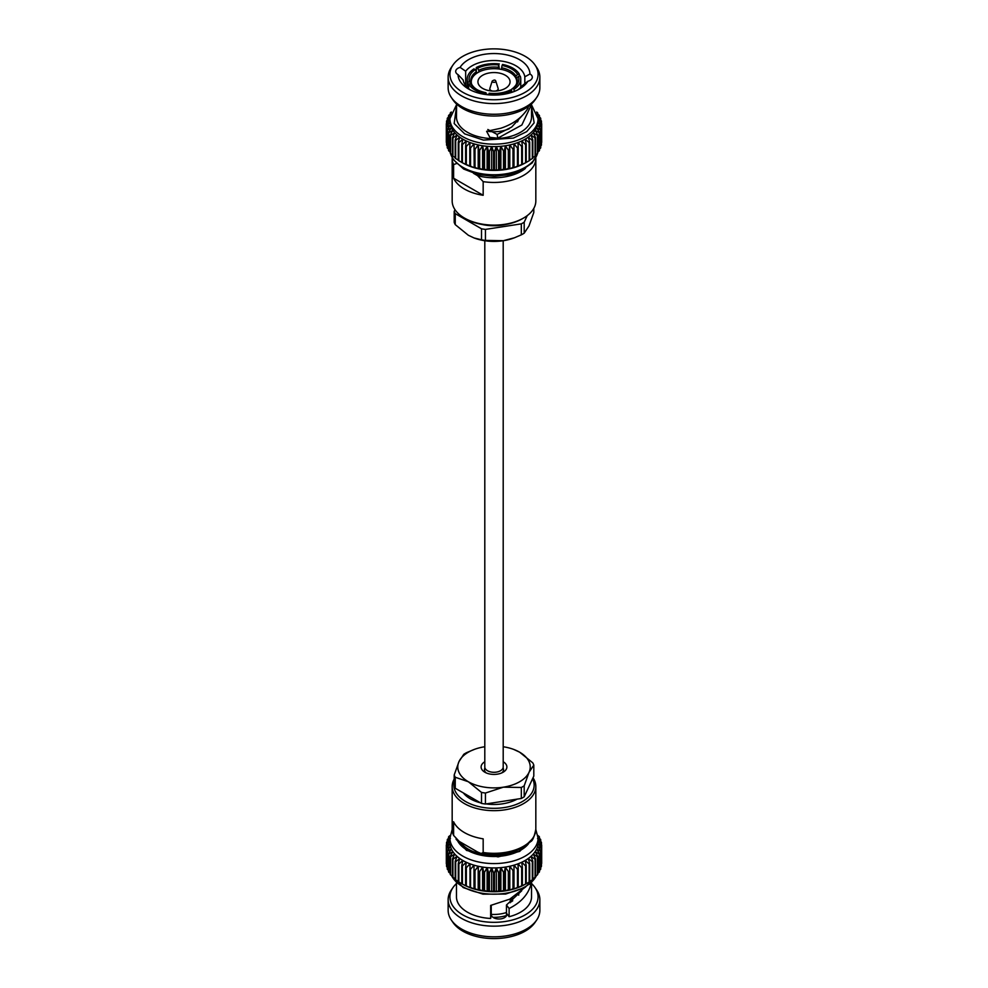 <?xml version="1.0" encoding="UTF-8"?>
<svg xmlns="http://www.w3.org/2000/svg" width="988" height="988" viewBox="0 0 988 988"><rect width="100%" height="100%" fill="white"/><g stroke="black" fill="none" stroke-linecap="round" stroke-linejoin="round"><path stroke-width="1.48" d="M484.799 240.726L484.799 766.972A9.201 5.311 0 0 0 487.492 770.726A9.201 5.311 0 0 0 497.52 771.887A9.201 5.311 0 0 0 503.201 766.972L503.201 240.726M455.246 224.634A40.718 23.502 180 0 1 454.196 222.362L454.196 211.37A40.718 23.502 0 0 0 455.246 213.63L455.246 224.634L468.386 235.292L474.03 237.947L481.514 239.8L481.514 228.796A40.718 23.502 0 0 0 485.441 229.401L485.441 240.405L503.374 240.702L514.464 237.775L521.318 234.848L521.318 223.856A40.718 23.502 0 0 0 524.196 222.201L524.196 233.193L529 225.906L533.804 212.482L533.804 208.382M524.196 222.201L527.246 215.619M454.986 209.666L454.196 211.37M455.246 213.63L481.514 228.796M485.441 229.401L521.318 223.856M506.214 224.412A33.469 19.315 180 0 1 481.786 224.412M524.196 233.193A40.718 23.502 180 0 1 521.318 234.848M514.464 237.775L513.513 238.12A36.235 20.921 180 0 1 503.374 240.702A36.235 20.921 180 0 1 474.487 238.12A36.235 20.921 180 0 1 474.24 238.034M485.441 240.405A40.718 23.502 180 0 1 481.514 239.8M453.603 178.223L453.603 164.551A41.829 24.157 180 0 1 452.171 158.302L452.171 200.959A41.829 24.157 0 0 0 464.422 218.039A41.829 24.157 0 0 0 523.578 218.039A41.829 24.157 0 0 0 535.829 200.959L535.829 158.302A41.829 24.157 180 0 1 483.169 181.631L483.169 195.291A41.829 24.157 0 0 1 453.603 178.223L483.169 195.291M464.422 218.039L465.607 218.719L464.422 218.039M473.487 173.308L477.55 175.654L483.169 181.631M453.603 164.551L456.209 163.675M525.159 162.971L529.148 160.772L529.148 142.593L525.159 139.172L526.234 144.273A47.683 27.528 180 0 1 525.579 144.606L521.738 140.951L522.38 146.113A47.683 27.528 180 0 1 521.676 146.409L518.008 142.519L518.218 147.706A47.683 27.528 180 0 1 517.465 147.953L514.007 143.853L514.007 167.651L517.465 166.132A47.683 27.528 0 0 0 518.218 165.885L521.676 164.588A47.683 27.528 0 0 0 522.38 164.292L525.579 162.798A47.683 27.528 0 0 0 525.863 162.649L523.455 163.909A44.077 25.441 180 0 1 521.738 164.749A44.077 25.441 180 0 1 518.008 166.317A44.077 25.441 180 0 1 514.007 167.651A44.077 25.441 180 0 1 509.796 168.726A44.077 25.441 180 0 1 505.411 169.553A44.077 25.441 180 0 1 500.891 170.109A44.077 25.441 180 0 1 496.309 170.381A44.077 25.441 180 0 1 491.691 170.381A44.077 25.441 180 0 1 487.109 170.109A44.077 25.441 180 0 1 482.589 169.553A44.077 25.441 180 0 1 478.204 168.726A44.077 25.441 180 0 1 473.993 167.651A44.077 25.441 180 0 1 469.992 166.317A44.077 25.441 180 0 1 466.262 164.749A44.077 25.441 180 0 1 464.545 163.909L462.137 162.649A47.683 27.528 0 0 0 462.421 162.798L462.421 144.606A47.683 27.528 180 0 1 461.767 144.273L462.841 139.172A44.077 25.441 0 0 0 466.262 140.951L462.421 144.606M536.62 112.015L537.386 112.558A47.683 27.528 180 0 1 537.744 113.015L536.916 112.706M537.744 114.077L537.744 113.015M537.274 113.706L539.213 115.238A47.683 27.528 180 0 1 539.485 115.72L536.57 114.596M539.485 117.09L539.485 115.72M537.768 115.608L540.547 118.017A47.683 27.528 180 0 1 540.732 118.511L537.534 117.202L541.375 120.857A47.683 27.528 180 0 1 541.473 121.351L538.015 119.844L541.683 123.735A47.683 27.528 180 0 1 541.683 123.982A47.683 27.528 180 0 1 541.683 124.241L538.015 122.512L541.473 126.612A47.683 27.528 180 0 1 541.375 127.106L537.534 125.155L540.732 129.465A47.683 27.528 180 0 1 540.547 129.959L536.57 127.761L539.485 132.256A47.683 27.528 180 0 1 539.213 132.725L535.138 130.293L537.744 134.948A47.683 27.528 180 0 1 537.386 135.418L533.273 132.725L535.508 137.53A47.683 27.528 180 0 1 535.076 137.962L530.964 135.035L532.828 139.963A47.683 27.528 180 0 1 532.322 140.37L528.247 137.196L529.729 142.223A47.683 27.528 180 0 1 529.148 142.593M540.732 120.24L540.732 118.511M541.473 123.5L541.473 121.351M541.473 142.655L541.683 142.42A47.683 27.528 0 0 0 541.683 142.173A47.683 27.528 0 0 0 541.683 141.914M541.683 142.42L541.683 124.241M540.732 145.915L541.375 145.298A47.683 27.528 0 0 0 541.473 144.804L541.473 126.612M541.375 145.298L541.375 127.106M539.485 149.065L540.547 148.138A47.683 27.528 0 0 0 540.732 147.644L540.732 129.465M540.547 148.138L540.547 129.959M537.744 152.078L539.213 150.917A47.683 27.528 0 0 0 539.485 150.435L539.485 132.256M539.213 150.917L539.213 132.725M535.508 154.943L537.386 153.597A47.683 27.528 0 0 0 537.744 153.14L537.744 134.948M537.386 153.597L537.386 135.418M532.828 157.623L535.076 156.153A47.683 27.528 0 0 0 535.508 155.721L535.508 137.53M535.076 156.153L535.076 137.962M529.729 160.118L532.322 158.549A47.683 27.528 0 0 0 532.828 158.154L532.828 139.963M532.322 158.549L532.322 140.37M529.148 160.772A47.683 27.528 0 0 0 529.729 160.402L529.729 142.223M525.863 162.649A47.683 27.528 0 0 0 526.234 162.464L526.234 144.273M525.579 162.798L525.579 144.606M522.38 164.292L522.38 146.113M521.676 164.588L521.676 146.409M518.218 165.885L518.218 147.706M517.465 166.132L517.465 147.953M514.007 143.853L513.797 149.027A47.683 27.528 180 0 1 512.994 149.237L509.796 144.927L509.153 150.09A47.683 27.528 180 0 1 508.326 150.25L505.411 145.755L504.337 150.868A47.683 27.528 180 0 1 503.485 150.966L500.891 146.31L499.422 151.337A47.683 27.528 180 0 1 498.557 151.386L496.309 146.582L494.432 151.51A47.683 27.528 180 0 1 493.568 151.51L491.691 146.582L489.443 151.386A47.683 27.528 180 0 1 488.578 151.337L487.109 146.31L484.515 150.966A47.683 27.528 180 0 1 483.663 150.868L482.589 145.755L479.674 150.25A47.683 27.528 180 0 1 478.847 150.09L478.204 144.927L475.006 149.237A47.683 27.528 180 0 1 474.203 149.027L473.993 143.853L470.535 147.953A47.683 27.528 180 0 1 469.782 147.706L469.992 142.519L466.324 146.409A47.683 27.528 180 0 1 465.62 146.113L466.262 140.951A44.077 25.441 0 0 0 469.992 142.519A44.077 25.441 0 0 0 473.993 143.853A44.077 25.441 0 0 0 478.204 144.927A44.077 25.441 0 0 0 482.589 145.755A44.077 25.441 0 0 0 487.109 146.31A44.077 25.441 0 0 0 491.691 146.582A44.077 25.441 0 0 0 496.309 146.582A44.077 25.441 0 0 0 500.891 146.31A44.077 25.441 0 0 0 505.411 145.755A44.077 25.441 0 0 0 509.796 144.927A44.077 25.441 0 0 0 514.007 143.853A44.077 25.441 0 0 0 518.008 142.519A44.077 25.441 0 0 0 521.738 140.951A44.077 25.441 0 0 0 525.159 139.172A44.077 25.441 0 0 0 528.247 137.196A44.077 25.441 0 0 0 530.964 135.035A44.077 25.441 0 0 0 533.273 132.725A44.077 25.441 0 0 0 535.138 130.293A44.077 25.441 0 0 0 536.57 127.761A44.077 25.441 0 0 0 537.534 125.155A44.077 25.441 0 0 0 538.015 122.512A44.077 25.441 0 0 0 538.077 121.178L538.077 118.721A44.077 25.441 180 0 1 510.87 142.235A44.077 25.441 180 0 1 462.841 136.715A44.077 25.441 180 0 1 449.923 118.721L456.468 104.901M514.007 167.651L513.797 149.027M509.796 144.927L509.796 168.726L512.994 167.429A47.683 27.528 0 0 0 513.797 167.219M512.994 167.429L512.994 149.237M451.084 112.706L450.256 113.015A47.683 27.528 180 0 1 450.614 112.558L451.38 112.015M450.256 113.015L450.256 114.077M509.796 168.726L509.153 168.281L509.153 150.09M505.411 145.755L505.411 169.553L508.326 168.429A47.683 27.528 0 0 0 509.153 168.281M508.326 168.429L508.326 150.25M451.43 114.596L448.515 115.72A47.683 27.528 180 0 1 448.787 115.238L450.726 113.706M448.515 115.72L448.515 117.09M505.411 169.553L504.337 169.047L504.337 150.868M500.891 146.31L500.891 170.109L503.485 169.146A47.683 27.528 0 0 0 504.337 169.047M503.485 169.146L503.485 150.966M458.271 142.223L458.271 160.402A47.683 27.528 0 0 0 458.852 160.772L458.852 142.593A47.683 27.528 180 0 1 458.271 142.223L459.753 137.196L455.678 140.37A47.683 27.528 180 0 1 455.172 139.963L457.036 135.035L452.924 137.962A47.683 27.528 180 0 1 452.492 137.53L454.727 132.725L450.614 135.418A47.683 27.528 180 0 1 450.256 134.948L452.862 130.293L448.787 132.725A47.683 27.528 180 0 1 448.515 132.256L451.43 127.761L447.453 129.959A47.683 27.528 180 0 1 447.268 129.465L450.466 125.155L446.625 127.106A47.683 27.528 180 0 1 446.527 126.612L449.985 122.512L446.317 124.241A47.683 27.528 180 0 1 446.317 123.982A47.683 27.528 180 0 1 446.317 123.735L449.985 119.844L446.527 121.351A47.683 27.528 180 0 1 446.625 120.857L450.466 117.202L447.268 118.511A47.683 27.528 180 0 1 447.453 118.017L450.232 115.608M447.268 118.511L447.268 120.24M500.891 170.109L499.422 169.528L499.422 151.337M496.309 146.582L496.309 170.381L498.557 169.578A47.683 27.528 0 0 0 499.422 169.528M498.557 169.578L498.557 151.386M446.527 121.351L446.527 123.5M496.309 170.381L494.432 169.701L494.432 151.51M491.691 146.582L491.691 170.381L493.568 169.701A47.683 27.528 0 0 0 494.432 169.701M493.568 169.701L493.568 151.51M446.317 141.914A47.683 27.528 0 0 0 446.317 142.173A47.683 27.528 0 0 0 446.317 142.42L446.527 142.655M446.317 124.241L446.317 142.42M491.691 170.381L489.443 169.578L489.443 151.386M487.109 146.31L487.109 170.109L488.578 169.528A47.683 27.528 0 0 0 489.443 169.578M488.578 169.528L488.578 151.337M446.527 126.612L446.527 144.804A47.683 27.528 0 0 0 446.625 145.298L447.268 145.915M446.625 127.106L446.625 145.298M487.109 170.109L484.515 169.146L484.515 150.966M482.589 145.755L482.589 169.553L483.663 169.047A47.683 27.528 0 0 0 484.515 169.146M483.663 169.047L483.663 150.868M447.268 129.465L447.268 147.644A47.683 27.528 0 0 0 447.453 148.138L448.515 149.065M447.453 129.959L447.453 148.138M482.589 169.553L479.674 168.429L479.674 150.25M478.204 144.927L478.204 168.726L478.847 168.281A47.683 27.528 0 0 0 479.674 168.429M478.847 168.281L478.847 150.09M448.515 132.256L448.515 150.435A47.683 27.528 0 0 0 448.787 150.917L450.256 152.078M448.787 132.725L448.787 150.917M478.204 168.726L475.006 167.429L475.006 149.237M473.993 143.853L474.203 167.219A47.683 27.528 0 0 0 475.006 167.429M474.203 167.219L474.203 149.027M450.256 134.948L450.256 153.14A47.683 27.528 0 0 0 450.614 153.597L452.492 154.943M450.614 135.418L450.614 153.597M473.993 167.651L470.535 166.132L470.535 147.953M462.421 162.798L465.62 164.292A47.683 27.528 0 0 0 466.324 164.588L469.782 165.885A47.683 27.528 0 0 0 470.535 166.132M469.782 165.885L469.782 147.706M452.492 137.53L452.492 155.721A47.683 27.528 0 0 0 452.924 156.153L455.172 157.623M452.924 137.962L452.924 156.153M466.324 164.588L466.324 146.409M465.62 164.292L465.62 146.113M455.172 139.963L455.172 158.154A47.683 27.528 0 0 0 455.678 158.549L458.271 160.118M455.678 140.37L455.678 158.549M461.767 144.273L461.767 162.464A47.683 27.528 0 0 0 462.137 162.649M458.852 160.772L462.841 162.971M505.362 75.273A16.067 9.275 180 0 1 510.067 81.831A16.067 9.275 180 0 1 494 91.106A16.067 9.275 180 0 1 477.933 81.831A16.067 9.275 180 0 1 487.85 73.26A16.067 9.275 180 0 1 505.362 75.273M458.852 142.593L462.841 139.172A44.077 25.441 0 0 1 459.753 137.196A44.077 25.441 0 0 1 457.036 135.035A44.077 25.441 0 0 1 454.727 132.725A44.077 25.441 0 0 1 452.862 130.293A44.077 25.441 0 0 1 451.43 127.761A44.077 25.441 0 0 1 450.466 125.155A44.077 25.441 0 0 1 449.985 122.512A44.077 25.441 0 0 1 449.923 121.178L449.923 118.721M485.466 94.49L485.948 92.711A24.922 14.388 180 0 1 476.377 89.266A24.922 14.388 180 0 1 470.424 83.745L468.633 84.017A26.762 15.45 0 0 0 485.466 93.737M468.633 84.017L468.633 88.648M519.367 74.174A26.762 15.45 0 0 0 502.534 64.455L502.052 65.48A24.922 14.388 180 0 1 517.576 74.446L519.367 74.174L519.367 76.175M471.807 84.696A22.736 13.128 180 0 1 471.264 81.831A22.736 13.128 180 0 1 485.293 69.691A22.736 13.128 180 0 1 510.08 72.544A22.736 13.128 180 0 1 516.736 81.831A22.736 13.128 180 0 1 516.44 83.955M488.702 94.589A22.736 13.128 180 0 1 486.38 94.193M520.515 87.611A26.762 15.45 180 0 0 520.762 85.573L520.762 79.089A26.762 15.45 180 0 0 520.231 76.039L518.441 76.311A24.922 14.388 180 0 1 512.76 88.562L514.069 89.315L514.069 91.538M520.762 79.089A26.762 15.45 180 0 1 514.069 89.315M511.698 92.39L511.698 90.674L510.401 89.92A24.922 14.388 180 0 1 489.184 93.205L488.702 94.848M511.698 90.674A26.762 15.45 180 0 1 488.702 94.231M512.76 88.562L511.574 89.241A23.243 13.424 180 0 0 517.243 80.46A23.243 13.424 180 0 0 516.823 77.929L518.441 76.311M475.24 69.629L473.931 68.876A26.762 15.45 180 0 0 467.238 79.089A26.762 15.45 180 0 0 467.769 82.152L469.559 81.88A24.922 14.388 180 0 1 475.24 69.629L476.426 71.679A23.243 13.424 180 0 0 470.757 80.46A23.243 13.424 180 0 0 471.177 82.992L469.559 81.88M476.302 71.469L476.302 67.505L477.599 68.258A24.922 14.388 180 0 1 498.817 64.986L499.298 69.061M476.302 67.505A26.762 15.45 180 0 1 499.298 63.948M486.38 94.601L485.948 92.711M470.424 83.745L472.042 84.857A23.243 13.424 180 0 0 476.994 89.612M498.817 64.986L498.384 67.283A23.243 13.424 180 0 0 478.785 70.309L477.599 68.258M517.576 74.446L515.958 76.064A23.243 13.424 180 0 0 501.62 67.777L502.052 65.48M539.856 77.113L539.856 87.784A45.856 26.478 180 0 1 536.657 97.491A45.856 26.478 180 0 1 461.581 106.506A45.856 26.478 180 0 1 451.343 97.491A45.856 26.478 180 0 1 448.144 87.784L448.144 77.113A45.856 26.478 0 0 0 461.581 95.836A45.856 26.478 0 0 0 511.549 101.579A45.856 26.478 0 0 0 539.856 77.113A45.856 26.478 0 0 0 536.657 67.406L535.002 64.973A44.077 25.441 180 0 1 494 99.751A44.077 25.441 180 0 1 452.998 64.973A44.077 25.441 180 0 1 525.159 56.316A44.077 25.441 180 0 1 535.002 64.973M452.998 64.973L451.343 67.406A45.856 26.478 0 0 0 448.144 77.113M467.485 87.611A26.762 15.45 180 0 1 467.238 85.573L467.238 79.089M467.769 87.895L467.769 82.152M471.177 82.992L471.177 84.264M476.426 73.495L476.426 71.679M478.785 70.309L478.785 72.062M498.384 68.938L498.384 67.283M501.62 67.777L501.62 69.456M515.958 78.41L515.958 76.064M516.823 77.929L516.823 82.992M511.574 90.612L511.574 89.241M456.617 104.061L456.468 116.967A37.532 21.674 0 0 0 467.46 132.293A37.532 21.674 0 0 0 508.363 136.986A37.532 21.674 0 0 0 531.532 116.967L531.532 104.37L521.849 125.019L497.779 138.197L489.838 137.344L486.615 131.305L500.78 128.255C513.204 124.118 522.257 117.448 527.95 108.272L528.358 106.531M451.343 97.491L452.998 99.924A44.077 25.441 0 0 0 462.841 108.581A44.077 25.441 0 0 0 535.002 99.924L536.657 97.491M465.669 85.598L465.669 83.4A7.768 4.483 0 0 0 464.199 83.227M527.901 81.251A35.963 20.76 180 0 1 519.429 88.994A35.963 20.76 180 0 1 468.571 88.994A35.963 20.76 180 0 1 458.037 74.631A7.768 4.483 180 0 1 455.69 71.42A7.768 4.483 180 0 1 460.099 67.369A35.963 20.76 180 0 1 499.817 53.821A35.963 20.76 180 0 1 529.963 73.989A7.768 4.483 180 0 1 532.31 77.2A7.768 4.483 180 0 1 527.901 81.251L522.331 85.598A30.949 17.87 180 0 1 517.527 90.019M521.738 116.115L511.648 127.082L497.125 134.405L497.779 138.197M497.125 134.405L487.813 129.477M529.963 73.989L524.826 76.817L524.826 83.807M488.554 131.392A24.712 14.264 0 0 0 509.326 128.675M517.477 121.932A24.712 14.264 0 0 0 518.589 118.869M470.473 90.019A30.949 17.87 180 0 1 463.174 80.003L458.037 74.631M465.669 83.4L465.669 71.222L460.099 67.369M465.669 71.222A30.949 17.87 180 0 1 499.014 60.774A30.949 17.87 180 0 1 524.826 76.817M523.578 218.039L522.393 218.719A40.162 23.181 180 0 1 465.607 218.719M495.297 80.547A1.84 1.062 180 0 1 495.803 81.102A1.84 1.062 180 0 1 494 82.35A1.84 1.062 180 0 1 492.197 81.102L489.887 88.377A4.187 2.421 0 0 0 489.813 88.821A4.187 2.421 0 0 0 492.432 91.057M495.568 91.057A4.187 2.421 0 0 0 498.187 88.821A4.187 2.421 0 0 0 498.113 88.377L495.803 81.102C495.309 79.732 494.099 79.732 492.197 81.102L492.197 81.102M466.682 752.609L474.487 749.349A36.235 20.921 0 0 0 459 761.563L463.804 754.276A40.718 23.502 0 0 1 466.682 752.609M513.76 749.435L519.614 752.177L532.754 762.835A40.718 23.502 0 0 1 533.804 765.095L529 772.381L524.196 785.818L524.196 796.81A40.718 23.502 180 0 1 521.318 798.477L485.441 804.022A40.718 23.502 180 0 1 481.514 803.417L455.246 788.251A40.718 23.502 180 0 1 454.196 785.991L454.196 774.987L459 761.563A36.235 20.921 0 0 0 468.386 781.767L455.246 777.247L455.246 788.251M533.804 765.095L533.804 776.099L524.196 796.81M521.318 798.477L521.318 787.473L503.374 787.177L485.441 793.031L485.441 804.022M481.514 803.417L481.514 792.413L468.386 781.767A36.235 20.921 0 0 0 503.374 787.177A36.235 20.921 0 0 0 529 772.381A36.235 20.921 0 0 0 519.614 752.177A36.235 20.921 0 0 0 513.513 749.349A36.235 20.921 0 0 0 503.201 746.743M484.799 746.743A36.235 20.921 0 0 0 484.626 746.767A36.235 20.921 0 0 0 474.487 749.349M454.196 774.987A40.718 23.502 0 0 0 455.246 777.247M481.514 792.413A40.718 23.502 0 0 0 485.441 793.031M521.318 787.473A40.718 23.502 0 0 0 524.196 785.818M533.014 777.803A41.829 24.157 180 0 1 534.397 780.248A41.829 24.157 180 0 1 535.829 786.51A41.829 24.157 180 0 1 510.006 808.826A41.829 24.157 180 0 1 464.422 803.59A41.829 24.157 180 0 1 452.171 786.51A41.829 24.157 180 0 1 454.196 779.087M453.603 821.757L453.603 835.428L459.21 841.393L477.55 851.989L481.156 853.521L483.169 852.496L483.169 838.837A41.829 24.157 180 0 1 453.603 821.757M452.171 829.167L453.603 835.428A41.829 24.157 0 0 1 452.171 829.167L452.171 786.51M460.47 842.159A37.927 21.897 0 0 0 459.334 843.517M457.308 840.183A37.927 21.897 0 0 0 467.176 850.112A37.927 21.897 0 0 0 528.395 843.863M456.048 839.17L466.595 850.458L498.076 856.892L519.676 851.397L531.865 839.442M449.923 838.145L449.923 842.492A44.077 25.441 0 0 0 449.985 843.826A44.077 25.441 0 0 0 450.466 846.469A44.077 25.441 0 0 0 451.43 849.075A44.077 25.441 0 0 0 452.862 851.607A44.077 25.441 0 0 0 454.727 854.04A44.077 25.441 0 0 0 457.036 856.349A44.077 25.441 0 0 0 459.753 858.498A44.077 25.441 0 0 0 462.841 860.486A44.077 25.441 0 0 0 466.262 862.265A44.077 25.441 0 0 0 469.992 863.833A44.077 25.441 0 0 0 473.993 865.167A44.077 25.441 0 0 0 478.204 866.241A44.077 25.441 0 0 0 482.589 867.069A44.077 25.441 0 0 0 487.109 867.625A44.077 25.441 0 0 0 491.691 867.896A44.077 25.441 0 0 0 496.309 867.896A44.077 25.441 0 0 0 500.891 867.625A44.077 25.441 0 0 0 505.411 867.069A44.077 25.441 0 0 0 509.796 866.241A44.077 25.441 0 0 0 514.007 865.167A44.077 25.441 0 0 0 518.008 863.833A44.077 25.441 0 0 0 521.738 862.265A44.077 25.441 0 0 0 525.159 860.486A44.077 25.441 0 0 0 528.247 858.498A44.077 25.441 0 0 0 530.964 856.349A44.077 25.441 0 0 0 533.273 854.04A44.077 25.441 0 0 0 535.138 851.607A44.077 25.441 0 0 0 536.57 849.075A44.077 25.441 0 0 0 537.534 846.469A44.077 25.441 0 0 0 538.015 843.826A44.077 25.441 0 0 0 538.077 842.492L538.077 838.145A44.077 25.441 180 0 1 510.87 861.647A44.077 25.441 180 0 1 462.841 856.139A44.077 25.441 180 0 1 449.923 838.145L452.171 829.525M539.485 838.404L539.485 837.034A47.683 27.528 180 0 0 539.213 836.552L537.867 835.49M539.485 837.034L537.991 836.441M540.732 841.554L540.732 839.825A47.683 27.528 180 0 0 540.547 839.331L538.04 837.169M540.732 839.825L537.534 838.516L541.375 842.171A47.683 27.528 180 0 1 541.473 842.665L538.015 841.159L541.683 845.049A47.683 27.528 180 0 1 541.683 845.296A47.683 27.528 180 0 1 541.683 845.543L538.015 843.826L541.473 847.926A47.683 27.528 180 0 1 541.375 848.42L537.534 846.469L540.732 850.779A47.683 27.528 180 0 1 540.547 851.261L536.57 849.075L539.485 853.57A47.683 27.528 180 0 1 539.213 854.04L535.138 851.607L537.744 856.263A47.683 27.528 180 0 1 537.386 856.72L533.273 854.04L535.508 858.844A47.683 27.528 180 0 1 535.076 859.276L530.964 856.349L532.828 861.277A47.683 27.528 180 0 1 532.322 861.684L528.247 858.498L529.729 863.537A47.683 27.528 180 0 1 529.148 863.907L525.159 860.486L526.234 865.587A47.683 27.528 180 0 1 525.579 865.92L521.738 862.265L522.38 867.427A47.683 27.528 180 0 1 521.676 867.723L518.008 863.833L518.218 869.02A47.683 27.528 180 0 1 517.465 869.267L514.007 865.167L514.007 888.965L517.465 887.446L517.465 869.267M541.473 844.814L541.473 842.665M541.473 863.969L541.683 845.543M540.732 867.229L541.375 866.612A47.683 27.528 0 0 0 541.473 866.106L541.473 847.926M541.375 866.612L541.375 848.42M539.485 870.379L540.547 869.452A47.683 27.528 0 0 0 540.732 868.958L540.732 850.779M540.547 869.452L540.547 851.261M537.744 873.392L539.213 872.231A47.683 27.528 0 0 0 539.485 871.749L539.485 853.57M539.213 872.231L539.213 854.04M535.508 876.245L537.386 874.911A47.683 27.528 0 0 0 537.744 874.454L537.744 856.263M537.386 874.911L537.386 856.72M532.828 878.937L535.076 877.468A47.683 27.528 0 0 0 535.508 877.035L535.508 858.844M535.076 877.468L535.076 859.276M529.729 881.432L532.322 879.863A47.683 27.528 0 0 0 532.828 879.468L532.828 861.277M532.322 879.863L532.322 861.684M525.159 884.285L529.148 882.086A47.683 27.528 0 0 0 529.729 881.716L529.729 863.537M529.148 882.086L529.148 863.907M517.465 887.446A47.683 27.528 0 0 0 518.218 887.199L521.676 885.903A47.683 27.528 0 0 0 522.38 885.606L525.579 884.112A47.683 27.528 0 0 0 525.863 883.964A47.683 27.528 0 0 0 526.234 883.778L526.234 865.587M525.579 884.112L525.579 865.92M522.38 885.606L522.38 867.427M521.676 885.903L521.676 867.723M518.218 887.199L518.218 869.02M512.994 888.731A47.683 27.528 0 0 0 513.797 888.533L514.007 888.965A44.077 25.441 180 0 1 509.796 890.04L512.994 888.731L512.994 870.552L509.796 866.241L509.796 890.04A44.077 25.441 180 0 1 505.411 890.867L508.326 889.743L508.326 871.564L505.411 867.069L505.411 890.867A44.077 25.441 180 0 1 500.891 891.423L503.485 890.46L503.485 872.28L500.891 867.625L500.891 891.423A44.077 25.441 180 0 1 496.309 891.695L498.557 890.892L498.557 872.7L496.309 867.896L496.309 891.695A44.077 25.441 180 0 1 491.691 891.695L493.568 891.015L493.568 872.824L491.691 867.896L491.691 891.695A44.077 25.441 180 0 1 487.109 891.423L488.578 890.843L488.578 872.651L487.109 867.625L487.109 891.423A44.077 25.441 180 0 1 482.589 890.867L483.663 890.361L483.663 872.169L482.589 867.069L482.589 890.867A44.077 25.441 180 0 1 478.204 890.04L478.847 889.583L478.204 866.241L478.204 890.04A44.077 25.441 180 0 1 473.993 888.965L473.993 865.167L473.993 888.965A44.077 25.441 180 0 1 469.992 887.632L469.992 863.833L466.324 867.723A47.683 27.528 180 0 1 465.62 867.427L466.262 862.265L462.421 865.92A47.683 27.528 180 0 1 461.767 865.587L462.841 860.486L458.852 863.907A47.683 27.528 180 0 1 458.271 863.537L458.271 881.716A47.683 27.528 0 0 0 458.852 882.086L462.841 884.285M513.797 888.533L514.007 865.167M513.797 870.342A47.683 27.528 180 0 1 512.994 870.552M450.133 835.49L448.787 836.552A47.683 27.528 180 0 0 448.515 837.034L448.515 838.404M450.009 836.441L448.515 837.034M508.326 889.743A47.683 27.528 0 0 0 509.153 889.583L509.796 890.04M509.153 889.583L509.796 866.241M509.153 871.404A47.683 27.528 180 0 1 508.326 871.564M449.96 837.169L447.453 839.331A47.683 27.528 180 0 0 447.268 839.825L447.268 841.554M458.271 863.537L459.753 858.498L455.678 861.684A47.683 27.528 180 0 1 455.172 861.277L457.036 856.349L452.924 859.276A47.683 27.528 180 0 1 452.492 858.844L454.727 854.04L450.614 856.72A47.683 27.528 180 0 1 450.256 856.263L452.862 851.607L448.787 854.04A47.683 27.528 180 0 1 448.515 853.57L451.43 849.075L447.453 851.261A47.683 27.528 180 0 1 447.268 850.779L450.466 846.469L446.625 848.42A47.683 27.528 180 0 1 446.527 847.926L449.985 843.826L446.317 845.543A47.683 27.528 180 0 1 446.317 845.296A47.683 27.528 180 0 1 446.317 845.049L449.985 841.159L446.527 842.665A47.683 27.528 180 0 1 446.625 842.171L450.466 838.516L447.268 839.825M503.485 890.46A47.683 27.528 0 0 0 504.337 890.361L505.411 890.867M504.337 890.361L504.337 872.169L505.411 867.069M504.337 872.169A47.683 27.528 180 0 1 503.485 872.28M446.527 842.665L446.527 844.814M498.557 890.892A47.683 27.528 0 0 0 499.422 890.843L500.891 891.423M499.422 890.843L499.422 872.651L500.891 867.625M499.422 872.651A47.683 27.528 180 0 1 498.557 872.7M446.317 863.228A47.683 27.528 0 0 0 446.317 863.487A47.683 27.528 0 0 0 446.317 863.734L446.527 863.969M446.317 845.543L446.317 863.734M493.568 891.015A47.683 27.528 0 0 0 494.432 891.015L496.309 891.695M494.432 891.015L494.432 872.824L496.309 867.896M494.432 872.824A47.683 27.528 180 0 1 493.568 872.824M446.527 847.926L446.527 866.106A47.683 27.528 0 0 0 446.625 866.612L447.268 867.229M446.625 848.42L446.625 866.612M488.578 890.843A47.683 27.528 0 0 0 489.443 890.892L491.691 891.695M489.443 890.892L489.443 872.7L491.691 867.896M489.443 872.7A47.683 27.528 180 0 1 488.578 872.651M447.268 850.779L447.268 868.958A47.683 27.528 0 0 0 447.453 869.452L448.515 870.379M447.453 851.261L447.453 869.452M483.663 890.361A47.683 27.528 0 0 0 484.515 890.46L487.109 891.423M484.515 890.46L484.515 872.28L487.109 867.625M484.515 872.28A47.683 27.528 180 0 1 483.663 872.169M448.515 853.57L448.515 871.749A47.683 27.528 0 0 0 448.787 872.231L450.256 873.392M448.787 854.04L448.787 872.231M478.847 889.583A47.683 27.528 0 0 0 479.674 889.743L482.589 890.867M479.674 889.743L479.674 871.564L482.589 867.069M479.674 871.564A47.683 27.528 180 0 1 478.847 871.404M450.256 856.263L450.256 874.454A47.683 27.528 0 0 0 450.614 874.911L452.492 876.245M450.614 856.72L450.614 874.911M474.203 888.533A47.683 27.528 0 0 0 475.006 888.731L478.204 890.04M475.006 888.731L475.006 870.552L478.204 866.241M475.006 870.552A47.683 27.528 180 0 1 474.203 870.342M452.492 858.844L452.492 877.035A47.683 27.528 0 0 0 452.924 877.468L455.172 878.937M452.924 859.276L452.924 877.468M469.782 887.199A47.683 27.528 0 0 0 470.535 887.446L473.993 888.965M470.535 887.446L470.535 869.267L473.993 865.167M470.535 869.267A47.683 27.528 180 0 1 469.782 869.02M455.172 861.277L455.172 879.468A47.683 27.528 0 0 0 455.678 879.863L458.271 881.432M455.678 861.684L455.678 879.863M465.62 885.606A47.683 27.528 0 0 0 466.324 885.903L469.992 887.632A44.077 25.441 180 0 1 466.262 886.063L465.62 885.606L465.62 867.427M466.324 885.903L466.324 867.723M458.852 863.907L458.852 882.086M462.421 884.112L466.262 886.063A44.077 25.441 180 0 1 464.545 885.223L462.137 883.964A47.683 27.528 0 0 0 462.421 884.112L462.421 865.92M462.137 883.964A47.683 27.528 0 0 1 461.767 883.778L461.767 865.587M525.863 883.964L523.455 885.223A44.077 25.441 180 0 1 521.738 886.063A44.077 25.441 180 0 1 518.008 887.632A44.077 25.441 180 0 1 514.007 888.965M452.998 887.545L451.343 889.978A45.856 26.478 0 0 0 448.144 899.685A45.856 26.478 0 0 0 461.581 918.408A45.856 26.478 0 0 0 511.549 924.138A45.856 26.478 0 0 0 539.856 899.685A45.856 26.478 0 0 0 536.657 889.978L535.002 887.545A44.077 25.441 180 0 1 518.169 918.161A44.077 25.441 180 0 1 462.841 914.876A44.077 25.441 180 0 1 452.998 887.545A44.077 25.441 180 0 1 456.468 883.544M539.856 899.685L539.856 910.356A45.856 26.478 180 0 1 536.657 920.063A45.856 26.478 180 0 1 461.581 929.066A45.856 26.478 180 0 1 451.343 920.063A45.856 26.478 180 0 1 448.144 910.356L448.144 899.685M492.975 917.333A26.762 15.45 0 0 0 506.461 915.567M511.574 901.772L511.574 898.178M531.532 883.544A44.077 25.441 180 0 1 535.002 887.545M451.343 920.063L452.998 922.496A44.077 25.441 0 0 0 494 938.6A44.077 25.441 0 0 0 535.002 922.496L536.657 920.063M491.246 914.369A24.712 14.264 0 0 0 506.461 912.504M510.253 902.699L510.253 898.895M512.611 897.586L512.611 900.994M456.468 882.568L456.468 896.882A37.532 21.674 0 0 0 467.46 912.196A37.532 21.674 0 0 0 490.653 918.457L490.653 905.428L509.734 899.166L524.616 887.669M531.519 882.58L530.914 884.433C528.197 894.535 520.935 902.55 509.116 908.491L509.116 916.716A37.532 21.674 0 0 0 531.532 896.882L531.532 882.568M509.116 916.716L506.461 913.233A7.768 4.483 180 0 1 506.782 914.505A7.768 4.483 180 0 1 499.15 919.001A7.768 4.483 180 0 1 491.246 914.678L490.653 918.457M491.246 914.678L491.246 905.317M529.58 884.297L530.914 884.433M521.726 890.768L506.461 905.008L509.116 908.491M506.461 905.008L506.461 915.79M460.433 842.109A35.976 20.773 0 0 0 468.559 849.322A35.976 20.773 0 0 0 517.008 850.594M463.397 792.956A33.469 19.315 0 0 0 480.464 802.812M486.121 803.923A33.469 19.315 0 0 0 517.095 799.131M454.196 782.076A40.162 23.181 0 0 0 465.607 801.54A40.162 23.181 0 0 0 514.402 805.109A40.162 23.181 0 0 0 532.581 778.717M503.201 761.76A12.893 7.447 180 0 1 503.127 772.233A12.893 7.447 180 0 1 484.873 772.233A12.893 7.447 180 0 1 484.799 761.76M484.947 767.935A9.547 5.52 0 0 0 484.453 769.701A9.547 5.52 0 0 0 486.244 772.925M501.756 772.925A9.547 5.52 0 0 0 503.547 769.701A9.547 5.52 0 0 0 503.053 767.935M477.55 175.654A38.483 22.218 0 0 0 525.455 168.368M450.516 153.473A44.077 25.441 0 0 0 462.841 167.318A44.077 25.441 0 0 0 507.474 173.555A44.077 25.441 0 0 0 537.484 153.473M531.532 106.852L534.15 122.845L526.715 131.626L513.414 138.085L483.428 140.086L464.718 133.874L454.171 123.525L456.468 106.852M483.169 852.496A41.829 24.157 0 0 0 535.829 829.167L535.829 786.51M451.553 875.578A44.077 25.441 0 0 0 462.841 886.742A44.077 25.441 0 0 0 536.447 875.578M450.133 151.979L450.256 152.683M450.405 153.325L452.986 159.327L463.668 169.047L478.241 174.604L494.358 176.358L510.08 174.53L520.911 170.813L532.273 162.847L537.596 153.325M537.744 152.683L537.867 151.979M541.683 142.173L541.683 123.982M446.317 142.173L446.317 123.982M471.264 81.831L471.264 84.313M516.736 81.831L516.736 83.239M531.532 104.901L538.077 118.721M498.187 90.785L498.187 88.821M489.813 90.785L489.813 88.821M535.829 829.167C534.323 836.638 532.631 840.751 530.754 841.517L522.652 847.914L511.475 852.446C501.595 855.077 491.493 855.435 481.156 853.521M461.087 843.023L461.087 845.518M535.829 829.525L538.077 838.145M541.683 845.296L541.683 863.487M446.317 845.296L446.317 863.487M536.62 875.454L525.221 887.323L505.634 894.066L482.996 894.165L463.261 887.595L451.38 875.454M518.712 893.411L518.712 895.153"/></g></svg>
